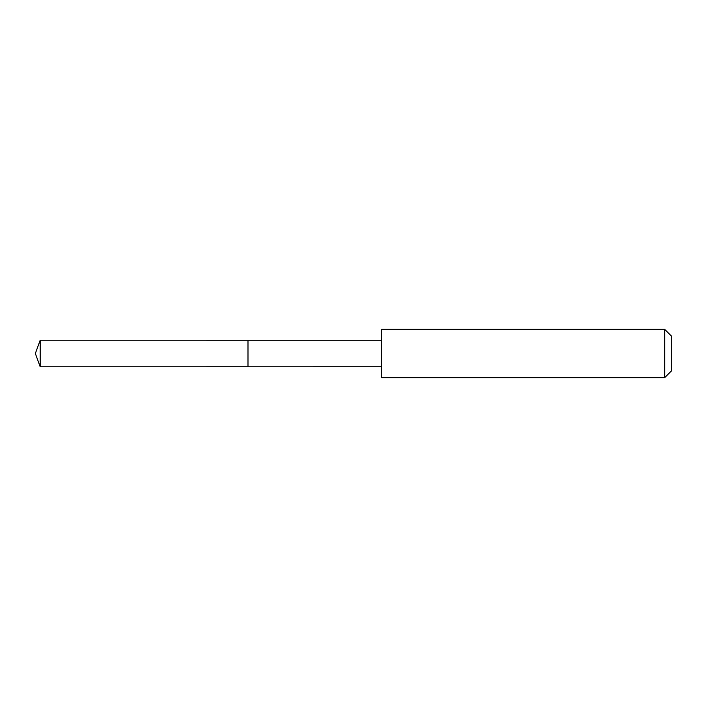<?xml version="1.0" encoding="UTF-8"?>
<svg xmlns="http://www.w3.org/2000/svg" width="707" height="707" viewBox="0 0 707 707"><rect width="100%" height="100%" fill="white"/><g stroke="black" fill="none" stroke-linecap="round" stroke-linejoin="round"><path stroke-width="1.06" d="M247.989 366.783L247.989 340.217L40.184 340.208L40.184 366.792L247.989 366.783L247.989 340.217L381.674 340.217L381.674 366.783L40.184 366.792L35.35 353.5L40.184 366.792M381.692 343.973L381.692 377.662L664.677 377.662L664.677 329.338L381.692 329.338L381.692 343.973M664.677 329.338L671.65 336.311L671.65 370.689L664.677 377.662M35.35 353.5L40.184 340.208M381.674 366.783L381.692 377.662M381.674 340.217L381.692 329.338"/></g></svg>
